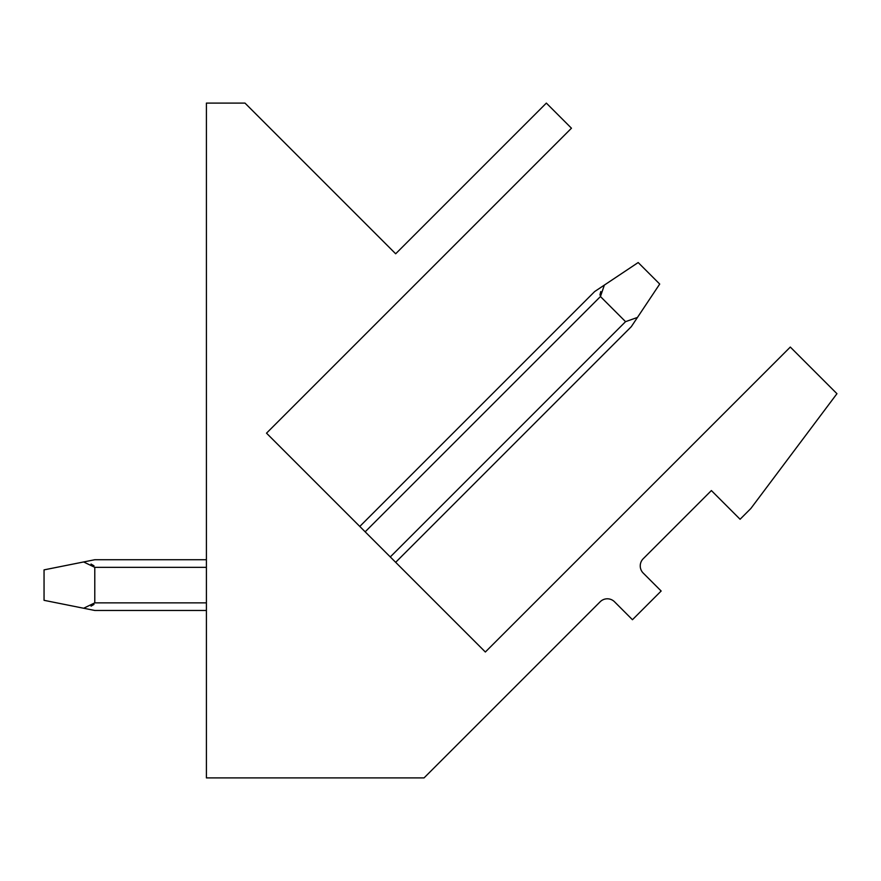 <?xml version="1.0" encoding="UTF-8"?>
<svg xmlns="http://www.w3.org/2000/svg" width="881" height="881" viewBox="0 0 881 881"><rect width="100%" height="100%" fill="white"/><g stroke="black" fill="none" stroke-linecap="round" stroke-linejoin="round"><path stroke-width="1.32" d="M571.461 128.208L266.514 433.166L485.354 652.006L790.312 347.059L836.95 393.697L750.843 508.502L740.084 519.261L711.385 490.563L643.218 558.73A10.143 10.143 0 0 0 643.218 573.079L661.157 591.019L632.448 619.717L614.52 601.778A10.143 10.143 0 0 0 600.159 601.778L424.047 777.901L206.407 777.901L206.407 103.099L244.984 103.099L395.668 253.783L546.352 103.099L571.461 128.208M365.163 531.816L600.446 296.545L604.377 285.07L594.697 291.523L604.377 285.07L600.446 296.545L604.377 285.07L594.697 291.523L604.377 285.07L600.446 296.545L604.377 285.07L594.697 291.523L604.377 285.07L600.446 296.545L604.377 285.07L594.697 291.523L604.377 285.07L600.446 296.545L604.377 285.07L594.697 291.523L604.377 285.07L600.446 296.545L604.377 285.07L594.697 291.523L604.377 285.07L600.446 296.545L604.377 285.07L594.697 291.523L638.185 262.538L659.715 284.056L637.459 317.435L625.554 321.664L390.283 556.935M599.906 295.025L600.776 291.556M93.992 565.8L91.029 564.049M93.992 604.41L91.029 606.161M44.05 569.875L44.05 600.324L83.64 608.242L94.785 602.857L94.785 567.342L83.64 561.957L44.05 569.875M83.64 561.957L94.785 559.732L206.407 559.732M206.407 610.467L94.785 610.467L83.64 608.242M359.789 526.442L594.697 291.523M600.446 296.545L625.554 321.664M631.292 326.686L637.459 317.435L631.292 326.686L395.668 562.32M94.785 567.342L206.407 567.342M206.407 602.857L94.785 602.857"/></g></svg>
